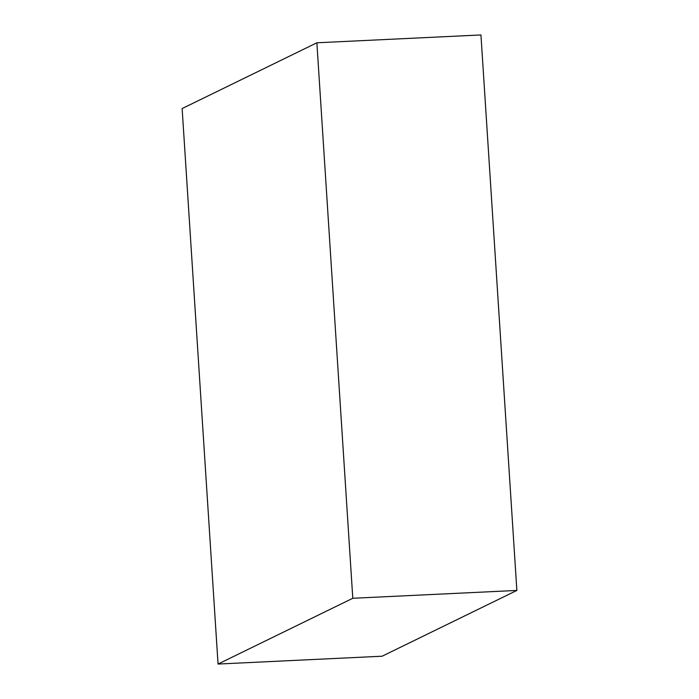 <?xml version="1.0" encoding="UTF-8"?>
<svg xmlns="http://www.w3.org/2000/svg" width="699" height="699" viewBox="0 0 699 699"><rect width="100%" height="100%" fill="white"/><g stroke="black" fill="none" stroke-linecap="round" stroke-linejoin="round"><path stroke-width="1.05" d="M352.794 598.274L218.053 664.05L182.133 108.563L316.874 42.788L352.794 598.274L516.867 590.437L480.947 34.95L316.874 42.788M218.053 664.05L382.126 656.212L516.867 590.437"/></g></svg>
